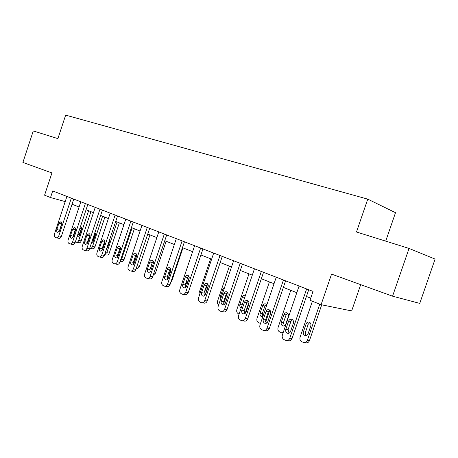 <?xml version="1.0" encoding="UTF-8"?>
<svg xmlns="http://www.w3.org/2000/svg" width="458" height="458" viewBox="0 0 458 458"><rect width="100%" height="100%" fill="white"/><g stroke="black" fill="none" stroke-linecap="round" stroke-linejoin="round"><path stroke-width="0.69" d="M385.716 241.131L395.506 212.689L367.757 199.138L65.66 115.124L57.891 138.625L33.285 130.931L22.9 162.435L51.937 172.941L44.575 195.194L50.517 197.547L65.202 201.6M367.757 199.138L356.49 231.994L409.046 248.425L435.1 259.062L419.757 303.391L392.563 296.183L331.563 274.113L321.087 304.69L351.658 310.925L360.692 284.653M409.046 248.425L392.563 296.183M321.087 304.69L309.997 300.293L313.037 291.408L52.704 190.952L50.517 197.547M72.043 204.228L79.085 206.999M86.064 209.747L93.466 212.661M100.617 215.472L108.403 218.54M115.725 221.42L123.923 224.649M131.429 227.597L140.068 230.998M147.757 234.027L156.865 237.61M164.754 240.713L174.361 244.498M182.461 247.686L192.6 251.677L181.219 285.449M200.925 254.951L211.636 259.165M220.184 262.531L231.513 266.985M240.307 270.449L252.289 275.166M261.341 278.727L274.033 283.72M283.359 287.395L296.807 292.685M306.425 296.469L310.724 298.164M306.631 288.935L289.782 338.227C288.987 340.088 287.71 340.838 285.958 340.471L284.155 339.687C282.437 338.68 281.842 337.099 282.374 334.947L299.085 286.021M286.971 340.586L288.237 340.735C289.988 341.095 291.259 340.351 292.049 338.502L308.721 289.742M290.561 331.432C289.92 332.926 288.889 333.527 287.475 333.229C285.929 332.514 285.374 331.226 285.809 329.359L288.626 321.121C289.279 319.604 290.326 318.997 291.763 319.312C293.28 320.028 293.824 321.31 293.389 323.153L290.561 331.432M289.027 333.155L288.082 329.674L290.882 321.476L292.502 319.718M319.747 304.158L307.347 340.363C306.574 342.149 305.331 342.87 303.614 342.515L301.839 341.76C300.15 340.781 299.566 339.258 300.076 337.18L312.379 301.238M321.716 304.816L309.453 340.615C308.686 342.401 307.444 343.116 305.726 342.761L304.604 342.63M309.871 322.472L308.228 324.19L305.526 332.09C305.142 333.498 305.475 334.632 306.517 335.491M308.079 333.808L310.81 325.833C311.222 324.058 310.684 322.821 309.196 322.123C307.787 321.819 306.763 322.398 306.133 323.863L303.414 331.798C302.996 333.596 303.545 334.844 305.062 335.537C306.448 335.829 307.455 335.25 308.079 333.808M283.45 279.993L267.037 328.146C266.258 329.972 265.033 330.71 263.35 330.361L261.638 329.617C260.007 328.655 259.446 327.121 259.972 325.014L276.248 277.21M264.232 330.476L265.68 330.67C267.358 331.014 268.583 330.281 269.356 328.46L285.597 280.823M267.821 321.522C267.197 322.987 266.201 323.583 264.85 323.296C263.384 322.609 262.863 321.356 263.287 319.541L266.029 311.497C266.671 310.003 267.672 309.408 269.052 309.711C270.495 310.398 271.004 311.64 270.581 313.432L267.821 321.522M266.384 323.193L265.611 319.896L268.342 311.887L269.848 310.18M261.329 271.457L245.328 318.528C244.572 320.319 243.387 321.047 241.772 320.715L240.152 320.01C238.589 319.083 238.063 317.589 238.578 315.539L254.453 268.8M242.545 320.829L244.148 321.058C245.757 321.384 246.936 320.663 247.692 318.877L263.527 272.304M246.118 312.058C245.505 313.501 244.549 314.091 243.255 313.816C241.858 313.158 241.372 311.938 241.79 310.175L244.463 302.303C245.082 300.843 246.055 300.259 247.372 300.54C248.746 301.204 249.221 302.406 248.809 304.158L246.118 312.058M244.784 313.678L244.154 310.558L246.816 302.727L248.219 301.078M283.164 332.64L281.407 332.72L279.729 331.998C278.115 331.065 277.565 329.583 278.063 327.55L290.773 290.309M287.63 313.209L286.095 314.875L283.456 322.604L284.286 325.833M285.752 324.195L288.414 316.398C288.821 314.663 288.317 313.467 286.897 312.797C285.546 312.505 284.561 313.077 283.943 314.514L281.292 322.277C280.886 324.029 281.401 325.237 282.844 325.907C284.172 326.182 285.139 325.615 285.752 324.195M260.51 323.434L258.587 322.667C257.047 321.768 256.526 320.325 257.018 318.344L269.418 281.905M269.733 310.232L265.64 322.106M266.356 304.347L264.924 305.967L262.348 313.53L262.886 316.449M266.808 304.931L265.577 303.877C264.283 303.602 263.333 304.164 262.732 305.578L260.144 313.169C259.743 314.875 260.23 316.054 261.598 316.696L262.806 316.69M240.192 263.298L224.586 309.339C223.847 311.096 222.703 311.812 221.157 311.497L219.617 310.827C218.123 309.934 217.63 308.486 218.134 306.476L233.62 260.762M221.838 311.6L223.567 311.869C225.113 312.184 226.252 311.469 226.991 309.723L242.437 264.169M225.382 303.024C224.786 304.438 223.865 305.017 222.617 304.759C221.288 304.123 220.83 302.944 221.243 301.221L223.853 293.521C224.46 292.089 225.393 291.511 226.658 291.78C227.964 292.416 228.41 293.589 228.004 295.29L225.382 303.024M224.145 304.587L223.647 301.639L226.246 293.973L227.54 292.381M219.983 255.501L204.749 300.545C204.028 302.274 202.923 302.984 201.44 302.681L199.974 302.04C198.549 301.187 198.079 299.772 198.577 297.809L213.691 253.074M202.047 302.778L203.884 303.082C205.367 303.385 206.466 302.675 207.188 300.958L222.267 256.383M205.55 294.38C204.966 295.771 204.079 296.343 202.883 296.091C201.617 295.479 201.188 294.334 201.589 292.656L204.136 285.122C204.726 283.714 205.631 283.141 206.839 283.399C208.087 284.012 208.51 285.151 208.109 286.817L205.55 294.38M204.411 295.879L204.022 293.097L206.558 285.597L207.749 284.069M200.638 248.036L185.765 292.13C185.055 293.824 183.99 294.528 182.565 294.242L181.168 293.63C179.799 292.805 179.364 291.431 179.845 289.513L194.616 245.711M183.103 294.334L185.032 294.671C186.458 294.958 187.522 294.259 188.227 292.57L202.951 248.929M186.566 286.107C185.994 287.469 185.135 288.036 183.984 287.796C182.776 287.206 182.376 286.09 182.771 284.452L185.255 277.079C185.834 275.699 186.704 275.132 187.866 275.378C189.062 275.968 189.457 277.073 189.062 278.699L186.566 286.107M185.519 287.544L185.232 284.922L187.711 277.577L188.799 276.111M239.082 314.062L238.349 313.741C236.878 312.877 236.385 311.469 236.866 309.534L248.98 273.861M248.929 302.503L245.07 313.507M244.916 296.881L242.001 305.452M245.402 295.439L245.173 295.347C243.931 295.078 243.015 295.639 242.425 297.019L239.9 304.455C239.511 306.07 239.935 307.204 241.189 307.85M218.632 305.005C217.47 304.078 217.115 302.772 217.567 301.089L229.395 266.155M227.517 292.393L223.664 303.757L224.878 303.957M224.689 287.126L222.972 288.826L220.504 296.108L220.785 298.656M199.23 295.868L199.053 292.988L210.617 258.764M208.281 285.569L204.944 295.439M204.72 291.048L205.659 289.714L207.52 284.223M182.107 240.885L167.571 284.069C166.878 285.735 165.848 286.427 164.474 286.153L163.145 285.569C161.834 284.773 161.422 283.439 161.897 281.555L176.324 238.658M164.96 286.239L166.97 286.605C168.338 286.88 169.368 286.193 170.055 284.533L184.448 241.79M168.372 278.178C167.817 279.517 166.987 280.073 165.882 279.849C164.725 279.277 164.342 278.195 164.731 276.592L167.164 269.367C167.725 268.016 168.567 267.455 169.689 267.69C170.828 268.256 171.2 269.338 170.811 270.924L168.372 278.178M167.422 279.546L167.216 277.084L169.637 269.888L170.634 268.491M186.229 281.968L186.652 283.342M185.662 283.651L187.66 281.968L189.223 277.342M164.33 234.027L150.121 276.34C149.445 277.972 148.449 278.659 147.127 278.395L145.856 277.84C144.602 277.073 144.207 275.768 144.676 273.924L158.783 231.885M147.562 278.475L149.634 278.87C150.957 279.134 151.953 278.453 152.623 276.821L166.695 234.937M150.922 270.575C150.379 271.892 149.577 272.441 148.512 272.224C147.407 271.674 147.047 270.615 147.43 269.052L149.806 261.976C150.356 260.642 151.169 260.092 152.245 260.316C153.338 260.865 153.693 261.913 153.31 263.464L150.922 270.575M150.058 271.869L149.938 269.562L152.302 262.514L153.201 261.186M182.971 247.887L171.968 280.565L170.845 282.18M170.823 268.898L169.265 273.518L169.277 275.481M167.611 275.922L169.088 276.048M147.27 227.443L133.37 268.915C132.711 270.523 131.744 271.199 130.473 270.947L129.259 270.415C128.051 269.676 127.685 268.405 128.143 266.596L141.946 225.388M130.862 271.022L132.997 271.445C134.268 271.697 135.236 271.022 135.894 269.418L149.657 228.365M134.177 263.276C133.644 264.569 132.866 265.108 131.841 264.907C130.782 264.375 130.444 263.344 130.822 261.81L133.146 254.871C133.684 253.566 134.469 253.022 135.505 253.234C136.547 253.766 136.885 254.791 136.507 256.308L134.177 263.276M133.398 264.495L133.341 262.342L135.654 255.432L136.467 254.184M166.145 241.263L155.371 273.317L153.121 275.35M150.47 267.964L151.466 268.943M130.879 221.117L117.282 261.787C116.635 263.367 115.697 264.031 114.471 263.791L113.309 263.281C112.153 262.566 111.804 261.329 112.256 259.56L125.767 219.147M114.826 263.865L117.013 264.306C118.238 264.547 119.172 263.882 119.813 262.308L133.284 222.044M118.084 256.262C117.563 257.533 116.807 258.072 115.822 257.871C114.809 257.362 114.489 256.354 114.861 254.854L117.133 248.053C117.66 246.77 118.422 246.232 119.424 246.433C120.42 246.948 120.735 247.944 120.368 249.433L118.084 256.262M117.391 257.402L117.391 255.404L120.38 247.457M149.955 234.891L139.409 266.344C138.78 267.873 137.858 268.514 136.644 268.274L136.301 268.205M136.106 254.568L134.583 259.114L134.789 261.438M115.124 215.042L101.813 254.929C101.178 256.486 100.273 257.144 99.088 256.915L97.978 256.423C96.867 255.736 96.535 254.522 96.976 252.787L110.206 213.142M99.415 256.984L101.636 257.442C102.821 257.677 103.726 257.018 104.355 255.467L117.546 215.97M102.615 249.518L100.422 251.11C99.455 250.618 99.151 249.633 99.512 248.167L101.739 241.492C102.254 240.232 102.993 239.7 103.955 239.895C104.916 240.387 105.214 241.366 104.848 242.82L102.615 249.518M102.008 250.572L102.054 248.728L104.905 241M132.099 227.866L121.639 259.125L124.038 259.634C123.425 261.134 122.532 261.77 121.353 261.541L120.156 261.289M134.371 228.76L124.038 259.634M120.437 249.204L119.252 252.764M120.294 260.877L121.639 259.125M99.97 209.191L86.928 248.333C86.31 249.862 85.428 250.515 84.289 250.297L83.219 249.828C82.154 249.158 81.839 247.973 82.274 246.272L95.23 207.365M84.581 250.36L86.843 250.841C87.982 251.058 88.863 250.411 89.482 248.889L102.397 210.13M87.73 243.032L85.606 244.606C84.673 244.125 84.386 243.169 84.741 241.732L86.928 235.183L89.07 233.597C89.991 234.078 90.278 235.028 89.917 236.454L87.73 243.032M87.203 243.994L87.295 242.305L90.014 234.794M102.38 250.051L104.985 242.248M117.076 221.953L106.829 252.644L109.233 253.165C108.632 254.642 107.762 255.272 106.628 255.054L104.636 254.625M119.361 222.851L109.233 253.165M106.869 247.95L106.977 248.528M106.559 248.86L107.584 247.492L109.72 241.108L109.748 239.316M104.642 254.608L106.829 252.644M85.377 203.558L72.599 241.984C71.992 243.484 71.139 244.131 70.034 243.919L69.009 243.473C67.984 242.826 67.681 241.669 68.116 239.998L80.814 201.801M70.303 243.982L72.593 244.48C73.698 244.692 74.551 244.045 75.152 242.551L87.81 204.497M73.394 236.786L71.334 238.343C70.44 237.874 70.166 236.941 70.521 235.532L72.656 229.103L74.74 227.54C75.627 228.004 75.896 228.931 75.541 230.328L73.394 236.786M72.954 237.645L73.074 236.122L75.667 228.828M102.592 216.25L92.545 246.398L94.961 246.931C94.365 248.385 93.524 249.009 92.43 248.797L90.278 248.328M104.888 217.155L94.961 246.931M95.476 233.46L92.848 240.662L92.774 242.293M91.48 242.895L93.3 241.343L95.396 235.074L94.926 232.544M89.722 248.15L90.008 248.27C91.108 248.482 91.955 247.858 92.545 246.398M71.316 198.137L58.79 235.864C58.195 237.341 57.364 237.983 56.3 237.782L55.315 237.347C54.325 236.723 54.044 235.589 54.468 233.952L66.914 196.436M56.546 237.834L58.864 238.349C59.929 238.549 60.759 237.914 61.349 236.442L73.755 199.075M59.586 230.769L57.582 232.303C56.723 231.851 56.466 230.935 56.815 229.561L58.91 223.241L60.931 221.701C61.784 222.147 62.036 223.057 61.687 224.426L59.586 230.769M59.225 231.508L61.836 223.092M88.623 210.754L78.77 240.37L81.186 240.919C80.608 242.351 79.789 242.963 78.73 242.763L76.555 242.276M90.924 211.659L81.186 240.919M81.69 227.781L79.177 234.788L79.068 236.271M77.121 236.637L77.545 236.901L79.526 235.412L81.576 229.252C81.913 227.918 81.656 227.031 80.803 226.59L80.482 226.533M75.393 241.83L76.309 242.225C77.368 242.425 78.186 241.807 78.77 240.37M292.049 338.502L289.782 338.227M285.809 329.359L288.082 329.674M288.626 321.121L290.882 321.476M307.347 340.363L309.453 340.615M305.526 332.09L303.414 331.798M308.228 324.19L306.133 323.863M269.356 328.46L267.037 328.146M263.287 319.541L265.611 319.896M266.029 311.497L268.342 311.887M247.692 318.877L245.328 318.528M241.79 310.175L244.154 310.558M244.463 302.303L246.816 302.727M283.456 322.604L281.292 322.277M286.095 314.875L283.943 314.514M265.48 321.522L265.863 321.579M262.348 313.53L260.144 313.169M264.924 305.967L262.732 305.578M226.991 309.723L224.586 309.339M221.243 301.221L223.647 301.639M223.853 293.521L226.246 293.973M207.188 300.958L204.749 300.545M201.589 292.656L204.022 293.097M204.136 285.122L206.558 285.597M188.227 292.57L185.765 292.13M182.771 284.452L185.232 284.922M185.255 277.079L187.711 277.577M244.085 312.453L245.477 312.671M242.145 304.845L239.9 304.455M244.658 297.442L242.425 297.019M221.58 296.303L220.504 296.108M224.042 289.032L222.972 288.826M170.055 284.533L167.571 284.069M164.731 276.592L167.216 277.084M167.164 269.367L169.637 269.888M152.623 276.821L150.121 276.34M147.43 269.052L149.938 269.562M149.806 261.976L152.302 262.514M171.424 280.462L171.968 280.565M169.265 273.518L168.475 273.352M135.894 269.418L133.37 268.915M130.822 261.81L133.341 262.342M133.146 254.871L135.654 255.432M153.899 273.025L155.371 273.317M152.342 266.338L151.106 266.081M119.813 262.308L117.282 261.787M114.861 254.854L117.391 255.404M117.133 248.053L119.658 248.625M137.085 265.869L139.409 266.344M135.499 259.314L134.583 259.114M104.355 255.467L101.813 254.929M99.512 248.167L102.054 248.728M101.739 241.492L104.275 242.082M89.482 248.889L86.928 248.333M84.741 241.732L87.295 242.305M86.928 235.183L89.465 235.778M75.152 242.551L72.599 241.984M70.521 235.532L73.074 236.122M72.656 229.103L75.204 229.71M92.848 240.662L92.264 240.53M94.921 234.439L94.342 234.296M61.349 236.442L58.79 235.864M56.815 229.561L59.368 230.156M58.91 223.241L61.458 223.865M79.177 234.788L77.843 234.473M81.209 228.668L79.881 228.342M287.475 333.229L288.242 333.332M305.818 335.634L305.062 335.537M264.85 323.296L265.52 323.394M243.255 313.816L243.839 313.907M282.271 332.834L283.061 332.937M283.502 325.999L282.844 325.907M262.176 316.787L261.598 316.696M222.617 304.759L223.138 304.845M202.883 296.091L203.341 296.177M183.984 287.796L184.397 287.876M165.882 279.849L166.248 279.918M148.512 272.224L148.844 272.292M168.332 276.18L168.006 276.117M131.841 264.907L132.139 264.964"/></g></svg>
